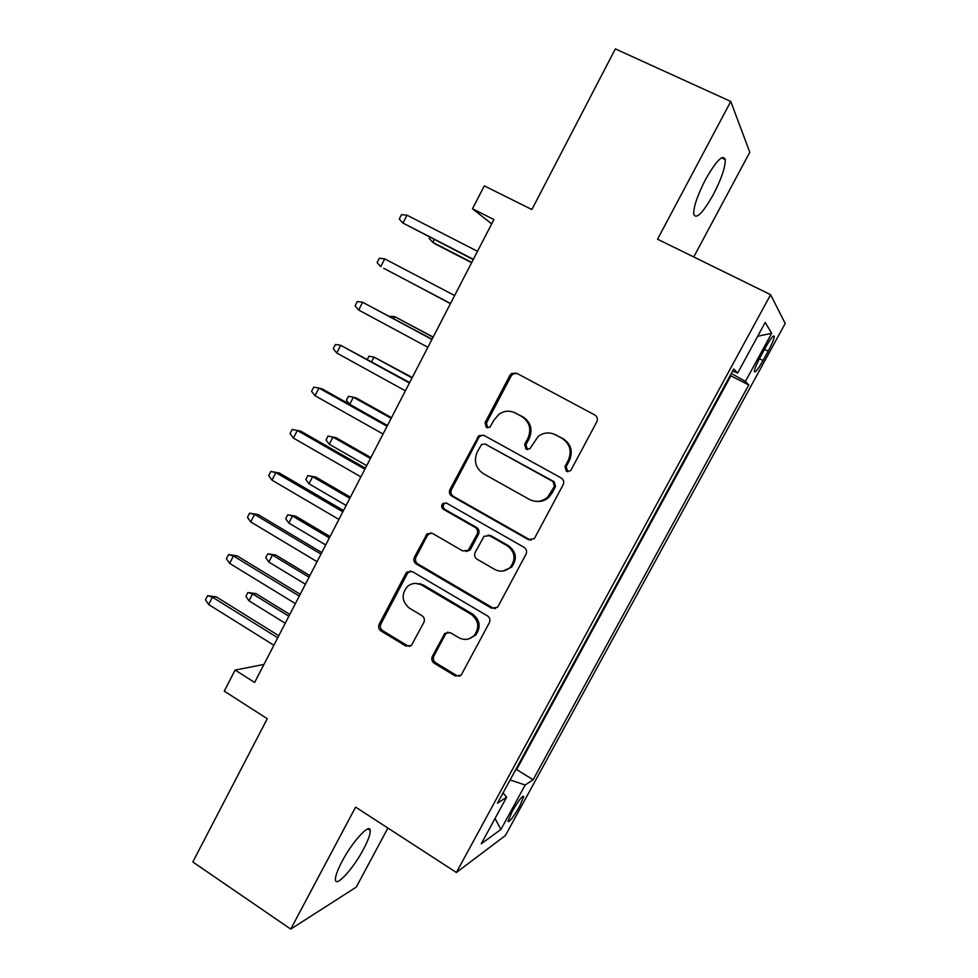 <?xml version="1.0" encoding="UTF-8"?>
<svg xmlns="http://www.w3.org/2000/svg" width="978" height="978" viewBox="0 0 978 978"><rect width="100%" height="100%" fill="white"/><g stroke="black" fill="none" stroke-linecap="round" stroke-linejoin="round"><path stroke-width="1.47" d="M566.348 471.347L570.394 470.809L571.103 469.88L596.776 421.86C597.986 418.963 597.313 416.665 594.783 414.953L516.518 373.168L511.641 373.425L509.893 375.356L485.039 422.692L486.359 427.423L489.892 427.178L494.171 419.831L499.147 414.11C504.391 410.65 509.782 410.283 515.308 412.997L521.739 416.481C529.611 421.873 531.677 429.134 527.912 438.278L524.66 444.415L526.017 449.195L529.795 448.816L538.108 436.506C543.597 432.423 549.367 431.848 555.443 434.77L561.971 438.315C569.991 443.792 572.093 451.127 568.279 460.332L564.978 466.518L566.348 471.347M553.303 433.816L563.12 438.67C571.103 444.122 573.194 451.433 569.404 460.614L566.103 466.775L567.863 471.763M516.897 373.376L512.949 373.999L511.201 375.919L486.421 423.095L487.765 427.826M513.609 412.203L523.01 416.909C530.858 422.276 532.912 429.513 529.171 438.633L525.919 444.745L527.46 449.611M363.62 848.99C368.339 840.016 370.54 833.806 370.21 830.359C369.745 822.755 352.324 841.716 342.007 861.484C337.3 870.469 335.124 876.643 335.478 880.004C336.212 887.547 353.694 868.012 363.62 848.99M713.378 194.463C721.446 178.791 725.407 167.165 725.26 159.585C722.913 153.913 716.336 160.551 705.517 179.512C697.4 195.417 693.463 206.994 693.72 214.268C696.202 219.757 702.754 213.155 713.378 194.463M519.587 806.361L523.743 796.605C522.545 795.322 518.67 800.334 512.105 811.63L507.961 821.373C509.22 822.559 513.095 817.559 519.587 806.361M432.349 656.397C431.212 659.172 431.824 661.446 434.208 663.243L455.296 676.03L461.151 675.175L489.342 622.754C490.504 619.942 489.868 617.656 487.435 615.871L412.239 571.555L406.982 572.02L405.858 573.45L379.195 624.233C378.07 626.971 378.669 629.221 380.992 630.969L405.907 646.079L411.42 645.443L423.829 622.473C424.965 619.697 424.342 617.436 421.983 615.675L409.513 608.23C401.75 601.617 401.078 594.367 407.496 586.445C411.934 582.912 416.677 582.46 421.714 585.088L471.151 614.318C478.719 620.419 479.746 627.46 474.257 635.443C469.599 639.844 464.428 640.578 458.731 637.644L450.455 632.693L444.794 633.414L432.349 656.397L433.902 656.018C432.765 658.781 433.376 661.055 435.748 662.827L456.775 675.578L459.794 676.226M693.744 256.957L749.796 152.275L730.774 101.455L615.345 48.9L531.873 209.536L484.281 185.869L472.496 208.766L493.914 219.549L254.635 682.461L235.111 670.052L224.268 691.128L267.263 718.72L192.813 861.973L290.747 929.1L356.285 887.083L387.899 828.06M730.774 101.455L657.546 239.194L770.615 294.684L456.396 872.486L355.601 807.107L290.747 929.1M528.218 539.55L534.049 538.719L534.917 537.545L563.108 484.819C564.294 481.958 563.646 479.66 561.14 477.924L483.841 435.332L478.804 435.675L449.99 489.416C448.841 492.215 449.464 494.477 451.86 496.176L528.218 539.55L531.201 540.137M526.005 554.208L498.144 606.299L497.399 607.35L491.543 608.194L416.225 563.976C413.865 562.24 413.254 559.991 414.379 557.228L427.117 533.78L432.325 533.328L462.765 550.944L468.254 550.333L477.081 534.269C478.23 531.457 477.606 529.184 475.186 527.46L443.352 509.257C441.237 507.472 441.115 505.528 442.961 503.425L446.579 503.132L524.061 547.313C526.531 549.074 527.179 551.372 526.005 554.208M765.603 347.349L760.383 356.921C756.727 363.767 754.71 368.572 754.331 371.347C754.869 373.388 757.779 369.782 763.036 360.54L768.158 351.175C771.825 344.305 773.879 339.452 774.295 336.591C773.794 334.488 770.896 338.082 765.603 347.349M770.615 294.684L785.187 323.474L505.394 835.53L456.396 872.486M515.382 770.297L516.616 769.552L533.12 779.759L748.745 384.965L745.407 381.408L731.324 373.425M533.12 779.759L525.174 784.992L500.907 829.454L481.237 843.806L506.641 797.18L497.46 803.219L733.745 368.975L737.62 373.095L765.199 322.447L771.666 333.302L745.407 381.408M516.616 769.552L730.884 375.833L730.321 375.271M263.95 664.441L235.111 670.052M472.496 208.766L491.689 223.864M730.884 375.833L748.745 384.965M732.681 370.943L737.62 373.095M479.024 623.499L477.814 625.773M506.641 797.18L503.059 792.938M510.125 779.955L525.174 784.992M757.693 336.249L771.666 333.302M500.907 829.454L495.039 818.476M483.45 435.137L480.21 436.041L478.707 437.777L451.481 489.599C450.345 492.386 450.968 494.623 453.352 496.323L529.465 539.55M554.367 486.384L552.998 481.555L485.222 444.098L481.653 444.367L477.264 451.983C473.572 460.993 475.589 468.217 483.328 473.658L529.428 499.44C535.993 502.643 542.105 501.836 547.753 497.007L554.367 486.384L555.528 486.567L554.171 481.763L552.998 481.555M485.088 444.024L554.171 481.763M535.846 501.359C540.81 501.995 545.174 500.602 548.951 497.166L552.081 493.034L550.895 492.875M555.528 486.567L552.081 493.034M430.907 532.802L427.472 535.308L415.98 557.167C414.855 559.929 415.467 562.179 417.814 563.89L492.912 607.974L495.394 608.622M465.919 551.494L469.684 550.296L470.724 548.964L478.486 534.294C479.648 531.494 479.012 529.232 476.604 527.509L444.868 509.367L443.352 509.257M446.017 502.875L444.477 503.548C442.631 505.65 442.765 507.594 444.868 509.367M494.782 569.453C500.394 572.277 505.553 571.555 510.247 567.313C516.103 559.196 515.137 552.044 507.35 545.858L489.575 535.687L484.037 536.323L475.186 552.387C474.024 555.198 474.66 557.472 477.081 559.22L494.782 569.453M502.753 571.066L511.555 567.228C517.399 559.135 516.433 552.008 508.67 545.834L507.35 545.858M487.998 535.125L490.944 535.699L508.67 545.834M447.924 632.02L445.479 634.221L433.902 656.018M468.633 638.94L475.675 635.125C481.164 627.167 480.125 620.15 472.594 614.074L471.151 614.318M415.283 583.377L423.291 584.942L472.594 614.074M410.479 570.956L407.484 573.352L380.894 623.952C379.782 626.69 380.381 628.927 382.704 630.676L407.545 645.737L410.002 646.397M434.232 239.524L432.789 242.336L435.296 243.962L471.616 262.679M429.88 237.287L429.244 238.522L432.789 242.336L471.751 262.422M406.982 215.172L401.481 214.659L399.256 219.035L402.96 223.057L406.982 215.172L477.496 251.297M473.376 259.292L402.96 223.057L473.218 259.586M411.872 283.131L450.442 303.645M411.457 282.911L450.442 303.632M433.181 337.031L394.696 316.64L433.095 337.214M389.378 316.334L394.696 316.64L393.669 318.632M412.276 377.484L373.963 357.068L412.056 377.911M367.361 359.317L368.938 356.249L373.963 357.068L371.616 361.652M391.506 417.655L356.285 397.985L353.376 397.215L391.163 418.315M349.574 404.269L346.371 400.295L348.412 396.31L353.376 397.215L349.721 404.354M384.721 258.877L379.305 258.253L377.092 262.593L380.735 266.701L384.721 258.877L454.636 295.539M383.694 268.29L450.528 303.473L383.694 268.29M432.056 339.219L362.63 302.251L431.946 339.439M358.669 310.026L355.087 305.833L357.288 301.517L362.63 302.251L358.669 310.026L427.875 347.3M409.672 382.52L340.699 345.307L409.415 383.009M336.762 353.021L333.254 348.755L335.43 344.476L340.699 345.307L336.762 353.021L405.381 390.821M387.459 425.503L322.202 388.926L318.926 388.058L387.068 426.261M315.026 395.711L311.566 391.359L313.73 387.117L318.926 388.058L315.026 395.711L383.058 434.012M329.268 444.232L326.016 440.051L328.046 436.09L335.943 437.643L332.936 437.093L329.268 444.232L366.701 465.65M328.046 436.09L332.936 437.093L370.417 458.45M335.943 437.643L370.882 457.557M511.433 567.35L510.54 567.008M444.036 503.976L443.01 503.389M365.405 468.169L300.698 431.115L297.312 430.479L364.867 469.195M293.437 438.083L290.05 433.657L292.19 429.44L297.312 430.479L293.437 438.083L360.894 476.885M292.19 429.44L300.698 431.115M308.999 483.792L305.784 479.538L307.801 475.601L315.735 477.032L312.63 476.689L308.999 483.792L346.126 505.455M307.801 475.601L312.63 476.689L349.818 498.303M315.735 477.032L350.405 497.179M343.51 510.516L279.353 472.997L275.857 472.606L342.85 511.8M272.006 480.161L268.681 475.638L270.808 471.457L275.857 472.606L272.006 480.161L338.901 519.44M270.808 471.457L279.353 472.997M420.161 583.634L422.496 585.015M288.852 523.071L285.698 518.743L287.703 514.844L295.662 516.152L292.471 516.017L288.852 523.071L325.698 544.978M287.703 514.844L292.471 516.017L329.366 537.888M295.662 516.152L330.063 536.531M321.786 552.558L258.168 514.575L254.561 514.428L320.98 554.11M250.735 521.922L247.471 517.325L249.586 513.169L254.561 514.428L250.735 521.922L317.068 561.69M249.586 513.169L258.168 514.575M268.852 562.081L265.747 557.692L267.74 553.817L275.735 555.003L272.446 555.076L268.852 562.081L305.405 584.245M267.74 553.817L272.446 555.076L309.048 577.191M275.735 555.003L309.867 575.614M300.209 594.282L237.128 555.859L233.412 555.944L299.28 596.091M229.622 563.377L226.407 558.719L228.51 554.587L233.412 555.944L229.622 563.377L295.38 603.622M228.51 554.587L237.128 555.859M248.987 600.834L245.93 596.384L247.911 592.521L255.93 593.597L252.556 593.878L248.987 600.834L285.246 623.231M247.911 592.521L252.556 593.878L288.865 616.238M255.93 593.597L289.794 614.428M278.791 635.712L216.236 596.849L212.422 597.155L277.728 637.778M208.656 604.538L205.502 599.807L207.593 595.712L212.422 597.155L208.656 604.538L273.864 645.248M207.593 595.712L216.236 596.849M764.527 349.342L768.158 351.175M759.429 358.718L763.036 360.54M569.404 460.614L568.279 460.332M563.12 438.67L561.971 438.315M556.604 435.137L555.443 434.77M525.919 444.745L524.66 444.415M529.171 438.633L527.912 438.278M523.01 416.909L521.739 416.481M516.604 413.425L515.308 412.997M486.421 423.095L485.039 422.692M511.201 375.919L509.893 375.356M566.103 466.775L564.978 466.518M453.352 496.323L451.86 496.176M451.481 489.599L449.99 489.416M478.707 437.777L477.301 437.435M486.616 444.428L485.222 444.098M492.912 607.974L491.543 608.194M417.814 563.89L416.225 563.976M415.98 557.167L414.379 557.228M427.472 535.308L425.895 535.296M470.724 548.964L469.281 548.988M478.486 534.294L477.081 534.269M476.604 527.509L475.186 527.46M490.944 535.699L489.575 535.687M445.479 634.221L443.963 634.539M423.291 584.942L421.714 585.088M407.545 645.737L405.907 646.079M382.704 630.676L380.992 630.969M380.894 623.952L379.195 624.233M407.484 573.352L405.858 573.45M456.775 675.578L455.296 676.03M435.748 662.827L434.208 663.243M367.985 828.916L370.21 830.359M721.483 157.825L725.26 159.585M522.998 796.141L523.743 796.605M773.268 336.077L774.295 336.591M512.949 373.999L511.641 373.425M480.21 436.041L478.804 435.675M548.951 497.166L547.753 497.007M428.682 533.805L427.117 533.78M469.684 550.296L468.254 550.333M444.477 503.548L442.961 503.425M511.555 567.228L510.247 567.313M446.31 633.096L444.794 633.414M475.675 635.125L474.257 635.443M408.608 571.922L406.982 572.02"/></g></svg>
